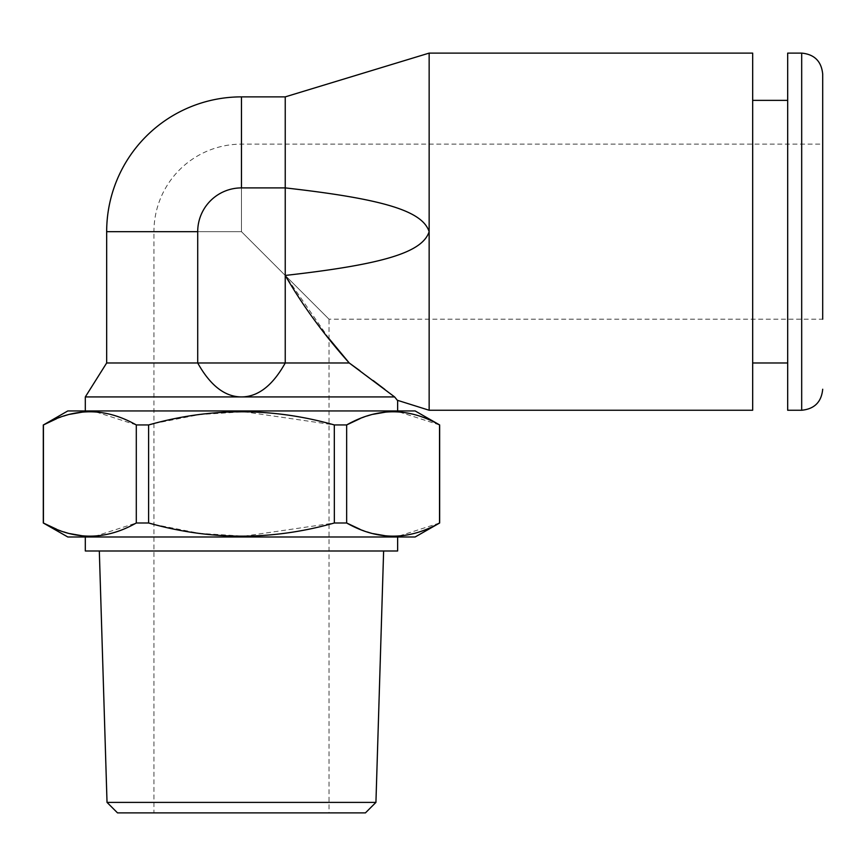 <?xml version="1.0" encoding="UTF-8"?>
<svg xmlns="http://www.w3.org/2000/svg" width="866" height="866" viewBox="0 0 866 866"><rect width="100%" height="100%" fill="white"/><g stroke="black" fill="none" stroke-linecap="round" stroke-linejoin="round"><path stroke-width="0.65" stroke-dasharray="4.33 3.25" d="M822.7 144.135L822.7 319.208L329.015 319.208L241.473 231.677L329.015 319.208L329.015 812.893L153.942 812.893L153.942 231.677L241.473 231.677L241.473 144.135L241.473 231.677L153.942 231.677A87.531 87.531 0 0 1 241.473 144.135L822.7 144.135M153.942 812.893L329.015 812.893M365.42 812.893L117.527 812.893M375.931 802.392L107.027 802.392M383.627 550.993L99.319 550.993L383.627 550.993M397.635 550.993L85.312 550.993M397.635 536.985L85.312 536.985L397.635 536.985M415.139 536.985L67.808 536.985M96.126 412L136.265 424.935L148.606 424.946L148.606 522.988L136.298 522.988L96.126 535.935M153.942 524.385L199.461 533.348L244.006 536.184L334.308 522.999L346.649 522.988L346.649 424.946L334.352 424.946L334.352 522.988M360.083 529.31L373.257 533.651M385.825 535.848L394.68 536.173M399.345 535.935L439.657 522.988M43.3 424.946L43.3 522.988M56.571 529.202L70.027 533.651M82.595 535.848L91.45 536.173M136.298 424.946L136.298 522.988M56.571 418.733L70.027 414.273M82.595 412.086L91.45 411.761M439.657 424.946L439.527 522.988M153.942 423.55L199.461 414.587L244.006 411.751L334.308 424.935M415.139 410.939L67.808 410.939M360.083 418.614L373.257 414.273M385.825 412.086L394.68 411.761M399.345 412L439.527 424.946M397.635 410.939L85.312 410.939L397.635 410.939M106.67 362.973L197.708 362.973C210.265 385.522 224.857 396.845 241.473 396.931L85.312 396.931M384.84 389.408L394.615 396.931L241.473 396.931C258.057 396.866 272.649 385.543 285.239 362.973L349.236 362.973M359.92 370.713L373.159 380.542M329.015 338.574L285.239 275.442C384.937 264.238 422.467 252.093 429.146 231.677L429.146 53.107M429.146 410.246L429.146 231.677C422.446 211.25 385.034 199.126 285.239 187.9L285.239 96.873M241.473 187.9L285.239 187.9L285.239 362.973L197.708 362.973L197.708 231.677A43.765 43.765 0 0 1 241.473 187.9L241.473 96.873M396.054 398.717L397.31 400.254M752.673 53.107L752.673 410.246M787.681 410.246L787.681 53.107M106.67 231.677L197.708 231.677M801.689 53.107L801.689 410.246"/><path stroke-width="1.3" d="M822.7 231.677L822.7 74.108L822.7 231.677M822.7 319.208L822.7 144.135M107.027 802.392L375.931 802.392L365.42 812.893L117.527 812.893L107.027 802.392L99.319 550.993M375.931 802.392L383.627 550.993M397.635 536.985L397.635 550.993L85.312 550.993L85.312 536.985M439.657 424.946L439.527 424.946C408.557 407.41 377.598 407.41 346.649 424.946L334.352 424.946C272.422 407.41 210.503 407.41 148.606 424.946L136.298 424.946C105.338 407.41 74.379 407.41 43.43 424.946L67.808 410.939L415.139 410.939L439.657 424.946L439.657 522.988L415.139 536.985L67.808 536.985L43.3 522.988L56.571 529.202M153.942 423.55L148.606 424.946L148.606 522.988L153.942 524.385M360.083 418.614L346.649 424.946L346.649 522.988L334.352 522.988C272.422 540.525 210.503 540.525 148.606 522.988L136.298 522.988C105.338 540.525 74.379 540.525 43.43 522.988L43.43 424.946L56.571 418.733M439.527 424.946L439.527 522.988C408.557 540.525 377.598 540.525 346.649 522.988L360.083 529.31M373.257 533.651L385.825 535.848M394.68 536.173L399.345 535.935M70.027 533.651L82.595 535.848M91.45 536.173L96.126 535.935M70.027 414.273L82.595 412.086M91.45 411.761L96.126 412M334.308 424.935L334.352 522.988M136.298 424.946L136.298 522.988M373.257 414.273L385.825 412.086M394.68 411.761L399.345 412M397.635 410.939L397.635 400.655L394.615 396.931L85.312 396.931L85.312 410.939M396.054 398.717L394.615 396.931L349.236 362.973L285.239 362.973C272.693 385.522 258.1 396.845 241.473 396.931C224.889 396.866 210.308 385.543 197.708 362.973L106.67 362.973L85.312 396.931M329.015 338.574L349.236 362.973L359.92 370.713M373.159 380.542L384.84 389.408M349.236 362.973C324.187 334.99 302.851 305.806 285.239 275.442L285.239 187.9C384.937 199.104 422.467 211.25 429.146 231.677C422.446 252.093 385.034 264.217 285.239 275.442L285.239 362.973L197.708 362.973L197.708 231.677L106.67 231.677L106.67 362.973M241.473 187.9L285.239 187.9L285.239 96.873L241.473 96.873L241.473 187.9A43.765 43.765 0 0 0 197.708 231.677M429.146 53.107L429.146 410.246L752.673 410.246L752.673 53.107L429.146 53.107L285.239 96.873M397.31 400.254L429.146 410.246M801.689 53.107L787.681 53.107L787.681 410.246L801.689 410.246L801.689 53.107C814.451 54.352 821.455 61.356 822.7 74.108M43.3 424.946L43.3 522.988M241.473 96.873A134.804 134.804 0 0 0 106.67 231.677M752.673 100.369L787.681 100.369M752.673 362.973L787.681 362.973M801.689 410.246C814.451 409.001 821.455 401.997 822.7 389.235"/></g></svg>
